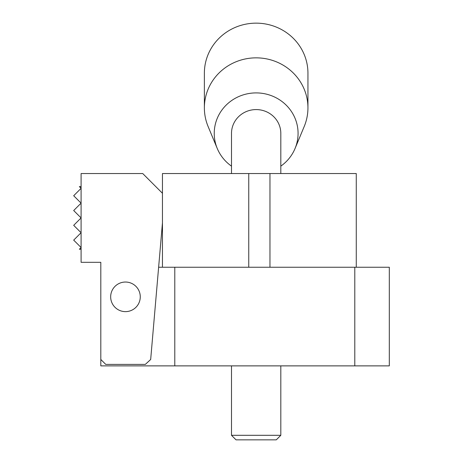 <?xml version="1.0" encoding="UTF-8"?>
<svg xmlns="http://www.w3.org/2000/svg" width="463" height="463" viewBox="0 0 463 463"><rect width="100%" height="100%" fill="white"/><g stroke="black" fill="none" stroke-linecap="round" stroke-linejoin="round"><path stroke-width="0.69" d="M280.815 173.544L280.815 133.396A24.661 23.816 180 0 0 256.161 109.581A24.661 23.816 180 0 0 231.5 133.396L231.5 173.544M280.815 166.142A41.919 40.489 180 0 0 295.047 148.507A41.919 40.489 180 0 0 256.161 92.907A41.919 40.489 180 0 0 217.269 148.507A41.919 40.489 180 0 0 231.5 166.142M295.047 148.507L304.197 126.532A51.781 50.016 180 0 0 307.941 107.867A51.781 50.016 180 0 0 256.161 57.852A51.781 50.016 180 0 0 204.374 107.867A51.781 50.016 180 0 0 208.119 126.532L217.269 148.507M307.941 107.867L307.941 73.166A51.781 50.016 180 0 0 256.161 23.15A51.781 50.016 180 0 0 204.374 73.166L204.374 107.867M162.455 193.274L142.731 173.544L81.089 173.544L81.089 262.313L100.812 262.313L100.812 359.467L105.743 364.398L145.324 364.398L150.678 359.485L162.455 222.859L162.455 173.544L356.267 173.544L356.267 267.244L356.267 173.544M81.089 186.612L79.358 186.612L81.089 188.337L73.686 195.739L81.089 203.135L73.686 210.532L81.089 217.928L73.686 225.325L81.089 232.721L73.686 240.123L81.089 247.52L79.358 249.244L81.089 249.244M100.812 267.244L100.812 262.313L92.195 262.313M140.266 296.835A14.793 14.793 0 0 0 118.071 284.022A14.793 14.793 0 0 0 118.071 309.649A14.793 14.793 0 0 0 140.266 296.835M100.812 359.467L100.812 365.874L389.314 365.874L389.314 267.244L354.791 267.244L354.791 365.874M231.5 435.313L280.815 435.313L276.278 439.85L236.037 439.85L231.5 435.313L231.5 365.874M162.455 222.859L162.455 267.244M158.63 267.244L354.791 267.244M174.788 267.244L174.788 365.874M248.758 173.544L248.758 267.244M269.964 173.544L269.964 267.244M280.815 435.313L280.815 365.874"/></g></svg>
